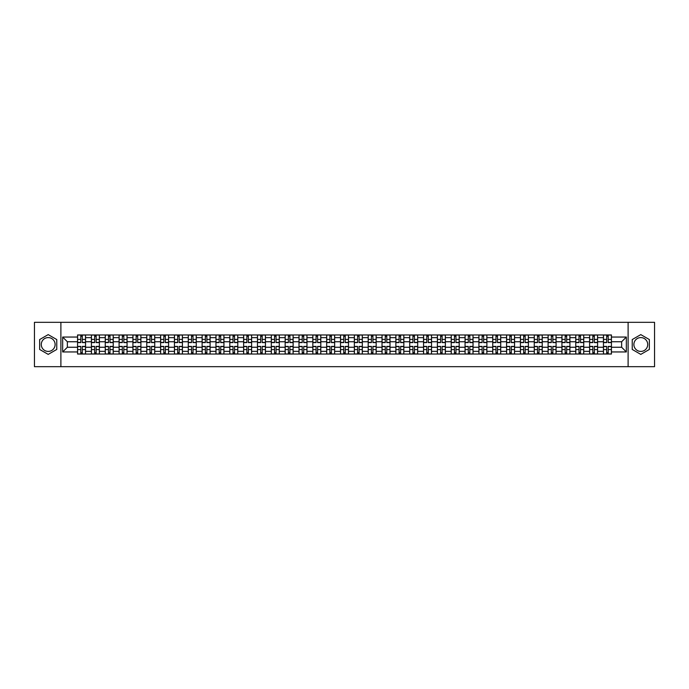 <?xml version="1.0" encoding="UTF-8"?>
<svg xmlns="http://www.w3.org/2000/svg" width="689" height="689" viewBox="0 0 689 689"><rect width="100%" height="100%" fill="white"/><g stroke="black" fill="none" stroke-linecap="round" stroke-linejoin="round"><path stroke-width="1.03" d="M48.204 351.416A6.916 6.916 0 0 1 41.28 344.5A6.916 6.916 0 0 1 48.204 337.584A6.916 6.916 0 0 1 55.12 344.5A6.916 6.916 0 0 1 48.204 351.416M640.796 351.416A6.916 6.916 0 0 1 633.88 344.5A6.916 6.916 0 0 1 640.796 337.584A6.916 6.916 0 0 1 647.72 344.5A6.916 6.916 0 0 1 640.796 351.416M628.11 366.677L654.55 366.677L654.55 322.323L34.45 322.323L34.45 366.677L628.11 366.677L628.11 322.323M91.404 354.034L91.404 337.67L85.548 337.67L85.548 354.034M85.548 337.67L85.548 334.966M91.404 337.67L91.404 334.966M99.388 334.966L99.388 354.034M105.245 354.034L105.245 334.966M113.229 334.966L113.229 354.034M119.085 354.034L119.085 334.966M127.069 334.966L127.069 354.034M132.917 354.034L132.917 334.966M140.909 334.966L140.909 354.034M146.757 354.034L146.757 334.966M154.741 334.966L154.741 354.034M160.597 354.034L160.597 334.966M168.581 334.966L168.581 354.034M174.438 354.034L174.438 334.966M182.421 334.966L182.421 354.034M188.278 354.034L188.278 334.966M196.262 334.966L196.262 354.034M202.118 354.034L202.118 334.966M210.102 334.966L210.102 354.034M215.958 354.034L215.958 334.966M223.942 334.966L223.942 354.034M229.799 354.034L229.799 334.966M237.783 334.966L237.783 354.034M243.63 354.034L243.63 334.966M251.614 334.966L251.614 354.034M257.471 354.034L257.471 334.966M265.454 334.966L265.454 354.034M271.311 354.034L271.311 334.966M279.295 334.966L279.295 354.034M285.151 354.034L285.151 334.966M293.135 334.966L293.135 354.034M298.992 354.034L298.992 334.966M306.975 334.966L306.975 354.034M312.832 354.034L312.832 334.966M320.816 334.966L320.816 354.034M326.672 354.034L326.672 334.966M334.656 334.966L334.656 354.034M340.504 354.034L340.504 334.966M348.496 334.966L348.496 354.034M354.344 354.034L354.344 334.966M362.328 334.966L362.328 354.034M368.184 354.034L368.184 334.966M376.168 334.966L376.168 354.034M382.025 354.034L382.025 334.966M390.008 334.966L390.008 354.034M395.865 354.034L395.865 334.966M403.849 334.966L403.849 354.034M409.705 354.034L409.705 334.966M417.689 334.966L417.689 354.034M423.546 354.034L423.546 334.966M431.529 334.966L431.529 354.034M437.386 354.034L437.386 334.966M445.37 334.966L445.37 354.034M451.217 354.034L451.217 334.966M459.201 334.966L459.201 354.034M465.058 354.034L465.058 334.966M473.042 334.966L473.042 354.034M478.898 354.034L478.898 334.966M486.882 334.966L486.882 354.034M492.738 354.034L492.738 334.966M500.722 334.966L500.722 354.034M506.579 354.034L506.579 334.966M514.562 334.966L514.562 354.034M520.419 354.034L520.419 334.966M528.403 334.966L528.403 354.034M534.259 354.034L534.259 334.966M542.243 334.966L542.243 354.034M548.091 354.034L548.091 334.966M556.083 334.966L556.083 354.034M561.931 354.034L561.931 334.966M569.915 334.966L569.915 354.034M575.771 354.034L575.771 334.966M583.755 334.966L583.755 354.034M589.612 354.034L589.612 334.966M597.596 334.966L597.596 354.034M603.452 354.034L603.452 334.966M603.452 347.247L597.596 347.247M589.612 347.247L583.755 347.247M575.771 347.247L569.915 347.247M561.931 347.247L556.083 347.247M548.091 347.247L542.243 347.247M534.259 347.247L528.403 347.247M520.419 347.247L514.562 347.247M506.579 347.247L500.722 347.247M492.738 347.247L486.882 347.247M478.898 347.247L473.042 347.247M465.058 347.247L459.201 347.247M451.217 347.247L445.37 347.247M437.386 347.247L431.529 347.247M423.546 347.247L417.689 347.247M409.705 347.247L403.849 347.247M395.865 347.247L390.008 347.247M382.025 347.247L376.168 347.247M368.184 347.247L362.328 347.247M354.344 347.247L348.496 347.247M340.504 347.247L334.656 347.247M326.672 347.247L320.816 347.247M312.832 347.247L306.975 347.247M298.992 347.247L293.135 347.247M285.151 347.247L279.295 347.247M271.311 347.247L265.454 347.247M257.471 347.247L251.614 347.247M243.63 347.247L237.783 347.247M229.799 347.247L223.942 347.247M215.958 347.247L210.102 347.247M202.118 347.247L196.262 347.247M188.278 347.247L182.421 347.247M174.438 347.247L168.581 347.247M160.597 347.247L154.741 347.247M146.757 347.247L140.909 347.247M132.917 347.247L127.069 347.247M119.085 347.247L113.229 347.247M105.245 347.247L99.388 347.247M91.404 347.247L85.548 347.247M603.452 341.753L597.596 341.753M589.612 341.753L583.755 341.753M575.771 341.753L569.915 341.753M561.931 341.753L556.083 341.753M548.091 341.753L542.243 341.753M534.259 341.753L528.403 341.753M520.419 341.753L514.562 341.753M506.579 341.753L500.722 341.753M492.738 341.753L486.882 341.753M478.898 341.753L473.042 341.753M465.058 341.753L459.201 341.753M451.217 341.753L445.37 341.753M437.386 341.753L431.529 341.753M423.546 341.753L417.689 341.753M409.705 341.753L403.849 341.753M395.865 341.753L390.008 341.753M382.025 341.753L376.168 341.753M368.184 341.753L362.328 341.753M354.344 341.753L348.496 341.753M340.504 341.753L334.656 341.753M326.672 341.753L320.816 341.753M312.832 341.753L306.975 341.753M298.992 341.753L293.135 341.753M285.151 341.753L279.295 341.753M271.311 341.753L265.454 341.753M257.471 341.753L251.614 341.753M243.63 341.753L237.783 341.753M229.799 341.753L223.942 341.753M215.958 341.753L210.102 341.753M202.118 341.753L196.262 341.753M188.278 341.753L182.421 341.753M174.438 341.753L168.581 341.753M160.597 341.753L154.741 341.753M146.757 341.753L140.909 341.753M132.917 341.753L127.069 341.753M119.085 341.753L113.229 341.753M105.245 341.753L99.388 341.753M91.404 341.753L85.548 341.753M67.358 347.247L77.564 347.247L77.564 341.753L67.358 341.753L67.358 347.247L62.665 351.95L62.665 337.05L77.564 337.05L77.564 341.753M611.436 341.753L611.436 347.247L621.642 347.247L621.642 341.753L611.436 341.753L611.436 334.966L77.564 334.966L77.564 337.05M611.436 337.05L626.335 337.05L626.335 351.95L611.436 351.95L611.436 347.247M77.564 347.247L77.564 354.034L611.436 354.034L611.436 351.95M77.564 351.95L62.665 351.95M60.89 366.677L60.89 322.323M56.765 339.556L48.204 334.613L39.643 339.556L39.643 349.444L48.204 354.387L56.765 349.444L56.765 339.556M649.357 339.556L640.796 334.613L632.235 339.556L632.235 349.444L640.796 354.387L649.357 349.444L649.357 339.556M82.31 352.708L80.802 352.708M80.802 336.292L82.31 336.292M96.15 352.708L94.643 352.708M94.643 336.292L96.15 336.292M109.99 352.708L108.483 352.708M108.483 336.292L109.99 336.292M123.831 352.708L122.323 352.708M122.323 336.292L123.831 336.292M137.671 352.708L136.155 352.708M136.155 336.292L137.671 336.292M151.502 352.708L149.995 352.708M149.995 336.292L151.502 336.292M165.343 352.708L163.836 352.708M163.836 336.292L165.343 336.292M179.183 352.708L177.676 352.708M177.676 336.292L179.183 336.292M193.023 352.708L191.516 352.708M191.516 336.292L193.023 336.292M206.864 352.708L205.356 352.708M205.356 336.292L206.864 336.292M220.704 352.708L219.197 352.708M219.197 336.292L220.704 336.292M234.544 352.708L233.037 352.708M233.037 336.292L234.544 336.292M248.376 352.708L246.869 352.708M246.869 336.292L248.376 336.292M262.216 352.708L260.709 352.708M260.709 336.292L262.216 336.292M276.056 352.708L274.549 352.708M274.549 336.292L276.056 336.292M289.897 352.708L288.39 352.708M288.39 336.292L289.897 336.292M303.737 352.708L302.23 352.708M302.23 336.292L303.737 336.292M317.577 352.708L316.07 352.708M316.07 336.292L317.577 336.292M331.418 352.708L329.91 352.708M329.91 336.292L331.418 336.292M345.258 352.708L343.742 352.708M343.742 336.292L345.258 336.292M359.09 352.708L357.582 352.708M357.582 336.292L359.09 336.292M372.93 352.708L371.423 352.708M371.423 336.292L372.93 336.292M386.77 352.708L385.263 352.708M385.263 336.292L386.77 336.292M400.61 352.708L399.103 352.708M399.103 336.292L400.61 336.292M414.451 352.708L412.944 352.708M412.944 336.292L414.451 336.292M428.291 352.708L426.784 352.708M426.784 336.292L428.291 336.292M442.131 352.708L440.624 352.708M440.624 336.292L442.131 336.292M455.963 352.708L454.456 352.708M454.456 336.292L455.963 336.292M469.803 352.708L468.296 352.708M468.296 336.292L469.803 336.292M483.644 352.708L482.136 352.708M482.136 336.292L483.644 336.292M497.484 352.708L495.977 352.708M495.977 336.292L497.484 336.292M511.324 352.708L509.817 352.708M509.817 336.292L511.324 336.292M525.164 352.708L523.657 352.708M523.657 336.292L525.164 336.292M539.005 352.708L537.498 352.708M537.498 336.292L539.005 336.292M552.845 352.708L551.329 352.708M551.329 336.292L552.845 336.292M566.677 352.708L565.169 352.708M565.169 336.292L566.677 336.292M580.517 352.708L579.01 352.708M579.01 336.292L580.517 336.292M594.357 352.708L592.85 352.708M592.85 336.292L594.357 336.292M608.198 352.708L606.69 352.708M606.69 336.292L608.198 336.292M62.665 337.05L67.358 341.753M621.642 347.247L626.335 351.95M621.642 341.753L626.335 337.05M82.31 342.597L82.31 335.052L85.505 335.052L85.505 342.597L82.31 342.597M80.802 336.206L82.31 336.206M83.593 335.052L77.607 335.052L77.607 342.597L80.802 342.597L80.802 335.052L79.519 335.052M80.802 346.403L80.802 353.948L77.607 353.948L77.607 346.403L80.802 346.403M82.31 352.794L80.802 352.794M79.519 353.948L85.505 353.948L85.505 346.403L82.31 346.403L82.31 353.948L83.593 353.948M96.15 342.597L96.15 335.052L99.345 335.052L99.345 342.597L96.15 342.597M94.643 336.206L96.15 336.206M97.433 335.052L91.448 335.052L91.448 342.597L94.643 342.597L94.643 335.052L93.351 335.052M109.99 342.597L109.99 335.052L113.185 335.052L113.185 342.597L109.99 342.597M108.483 336.206L109.99 336.206M111.273 335.052L105.288 335.052L105.288 342.597L108.483 342.597L108.483 335.052L107.191 335.052M94.643 346.403L94.643 353.948L91.448 353.948L91.448 346.403L94.643 346.403M96.15 352.794L94.643 352.794M93.351 353.948L99.345 353.948L99.345 346.403L96.15 346.403L96.15 353.948L97.433 353.948M108.483 346.403L108.483 353.948L105.288 353.948L105.288 346.403L108.483 346.403M109.99 352.794L108.483 352.794M107.191 353.948L113.185 353.948L113.185 346.403L109.99 346.403L109.99 353.948L111.273 353.948M123.831 342.597L123.831 335.052L127.017 335.052L127.017 342.597L123.831 342.597M122.323 336.206L123.831 336.206M125.114 335.052L119.128 335.052L119.128 342.597L122.323 342.597L122.323 335.052L121.031 335.052M137.671 342.597L137.671 335.052L140.857 335.052L140.857 342.597L137.671 342.597M136.155 336.206L137.671 336.206M138.954 335.052L132.968 335.052L132.968 342.597L136.155 342.597L136.155 335.052L134.872 335.052M151.502 342.597L151.502 335.052L154.698 335.052L154.698 342.597L151.502 342.597M149.995 336.206L151.502 336.206M152.794 335.052L146.8 335.052L146.8 342.597L149.995 342.597L149.995 335.052L148.712 335.052M122.323 346.403L122.323 353.948L119.128 353.948L119.128 346.403L122.323 346.403M123.831 352.794L122.323 352.794M121.031 353.948L127.017 353.948L127.017 346.403L123.831 346.403L123.831 353.948L125.114 353.948M136.155 346.403L136.155 353.948L132.968 353.948L132.968 346.403L136.155 346.403M137.671 352.794L136.155 352.794M134.872 353.948L140.857 353.948L140.857 346.403L137.671 346.403L137.671 353.948L138.954 353.948M149.995 346.403L149.995 353.948L146.8 353.948L146.8 346.403L149.995 346.403M151.502 352.794L149.995 352.794M148.712 353.948L154.698 353.948L154.698 346.403L151.502 346.403L151.502 353.948L152.794 353.948M165.343 342.597L165.343 335.052L168.538 335.052L168.538 342.597L165.343 342.597M163.836 336.206L165.343 336.206M166.635 335.052L160.64 335.052L160.64 342.597L163.836 342.597L163.836 335.052L162.552 335.052M163.836 346.403L163.836 353.948L160.64 353.948L160.64 346.403L163.836 346.403M165.343 352.794L163.836 352.794M162.552 353.948L168.538 353.948L168.538 346.403L165.343 346.403L165.343 353.948L166.635 353.948M179.183 342.597L179.183 335.052L182.378 335.052L182.378 342.597L179.183 342.597M177.676 336.206L179.183 336.206M180.475 335.052L174.481 335.052L174.481 342.597L177.676 342.597L177.676 335.052L176.393 335.052M177.676 346.403L177.676 353.948L174.481 353.948L174.481 346.403L177.676 346.403M179.183 352.794L177.676 352.794M176.393 353.948L182.378 353.948L182.378 346.403L179.183 346.403L179.183 353.948L180.475 353.948M193.023 342.597L193.023 335.052L196.219 335.052L196.219 342.597L193.023 342.597M191.516 336.206L193.023 336.206M194.307 335.052L188.321 335.052L188.321 342.597L191.516 342.597L191.516 335.052L190.233 335.052M191.516 346.403L191.516 353.948L188.321 353.948L188.321 346.403L191.516 346.403M193.023 352.794L191.516 352.794M190.233 353.948L196.219 353.948L196.219 346.403L193.023 346.403L193.023 353.948L194.307 353.948M206.864 342.597L206.864 335.052L210.059 335.052L210.059 342.597L206.864 342.597M205.356 336.206L206.864 336.206M208.147 335.052L202.161 335.052L202.161 342.597L205.356 342.597L205.356 335.052L204.065 335.052M205.356 346.403L205.356 353.948L202.161 353.948L202.161 346.403L205.356 346.403M206.864 352.794L205.356 352.794M204.065 353.948L210.059 353.948L210.059 346.403L206.864 346.403L206.864 353.948L208.147 353.948M220.704 342.597L220.704 335.052L223.899 335.052L223.899 342.597L220.704 342.597M219.197 336.206L220.704 336.206M221.987 335.052L216.001 335.052L216.001 342.597L219.197 342.597L219.197 335.052L217.905 335.052M219.197 346.403L219.197 353.948L216.001 353.948L216.001 346.403L219.197 346.403M220.704 352.794L219.197 352.794M217.905 353.948L223.899 353.948L223.899 346.403L220.704 346.403L220.704 353.948L221.987 353.948M234.544 342.597L234.544 335.052L237.731 335.052L237.731 342.597L234.544 342.597M233.037 336.206L234.544 336.206M235.827 335.052L229.842 335.052L229.842 342.597L233.037 342.597L233.037 335.052L231.745 335.052M233.037 346.403L233.037 353.948L229.842 353.948L229.842 346.403L233.037 346.403M234.544 352.794L233.037 352.794M231.745 353.948L237.731 353.948L237.731 346.403L234.544 346.403L234.544 353.948L235.827 353.948M248.376 342.597L248.376 335.052L251.571 335.052L251.571 342.597L248.376 342.597M246.869 336.206L248.376 336.206M249.668 335.052L243.682 335.052L243.682 342.597L246.869 342.597L246.869 335.052L245.585 335.052M246.869 346.403L246.869 353.948L243.682 353.948L243.682 346.403L246.869 346.403M248.376 352.794L246.869 352.794M245.585 353.948L251.571 353.948L251.571 346.403L248.376 346.403L248.376 353.948L249.668 353.948M262.216 342.597L262.216 335.052L265.411 335.052L265.411 342.597L262.216 342.597M260.709 336.206L262.216 336.206M263.508 335.052L257.514 335.052L257.514 342.597L260.709 342.597L260.709 335.052L259.426 335.052M260.709 346.403L260.709 353.948L257.514 353.948L257.514 346.403L260.709 346.403M262.216 352.794L260.709 352.794M259.426 353.948L265.411 353.948L265.411 346.403L262.216 346.403L262.216 353.948L263.508 353.948M276.056 342.597L276.056 335.052L279.252 335.052L279.252 342.597L276.056 342.597M274.549 336.206L276.056 336.206M277.348 335.052L271.354 335.052L271.354 342.597L274.549 342.597L274.549 335.052L273.266 335.052M274.549 346.403L274.549 353.948L271.354 353.948L271.354 346.403L274.549 346.403M276.056 352.794L274.549 352.794M273.266 353.948L279.252 353.948L279.252 346.403L276.056 346.403L276.056 353.948L277.348 353.948M289.897 342.597L289.897 335.052L293.092 335.052L293.092 342.597L289.897 342.597M288.39 336.206L289.897 336.206M291.18 335.052L285.194 335.052L285.194 342.597L288.39 342.597L288.39 335.052L287.106 335.052M288.39 346.403L288.39 353.948L285.194 353.948L285.194 346.403L288.39 346.403M289.897 352.794L288.39 352.794M287.106 353.948L293.092 353.948L293.092 346.403L289.897 346.403L289.897 353.948L291.18 353.948M303.737 342.597L303.737 335.052L306.932 335.052L306.932 342.597L303.737 342.597M302.23 336.206L303.737 336.206M305.02 335.052L299.035 335.052L299.035 342.597L302.23 342.597L302.23 335.052L300.938 335.052M302.23 346.403L302.23 353.948L299.035 353.948L299.035 346.403L302.23 346.403M303.737 352.794L302.23 352.794M300.938 353.948L306.932 353.948L306.932 346.403L303.737 346.403L303.737 353.948L305.02 353.948M317.577 342.597L317.577 335.052L320.773 335.052L320.773 342.597L317.577 342.597M316.07 336.206L317.577 336.206M318.861 335.052L312.875 335.052L312.875 342.597L316.07 342.597L316.07 335.052L314.778 335.052M316.07 346.403L316.07 353.948L312.875 353.948L312.875 346.403L316.07 346.403M317.577 352.794L316.07 352.794M314.778 353.948L320.773 353.948L320.773 346.403L317.577 346.403L317.577 353.948L318.861 353.948M331.418 342.597L331.418 335.052L334.613 335.052L334.613 342.597L331.418 342.597M329.91 336.206L331.418 336.206M332.701 335.052L326.715 335.052L326.715 342.597L329.91 342.597L329.91 335.052L328.619 335.052M329.91 346.403L329.91 353.948L326.715 353.948L326.715 346.403L329.91 346.403M331.418 352.794L329.91 352.794M328.619 353.948L334.613 353.948L334.613 346.403L331.418 346.403L331.418 353.948L332.701 353.948M345.258 342.597L345.258 335.052L348.445 335.052L348.445 342.597L345.258 342.597M343.742 336.206L345.258 336.206M346.541 335.052L340.555 335.052L340.555 342.597L343.742 342.597L343.742 335.052L342.459 335.052M343.742 346.403L343.742 353.948L340.555 353.948L340.555 346.403L343.742 346.403M345.258 352.794L343.742 352.794M342.459 353.948L348.445 353.948L348.445 346.403L345.258 346.403L345.258 353.948L346.541 353.948M359.09 342.597L359.09 335.052L362.285 335.052L362.285 342.597L359.09 342.597M357.582 336.206L359.09 336.206M360.381 335.052L354.387 335.052L354.387 342.597L357.582 342.597L357.582 335.052L356.299 335.052M357.582 346.403L357.582 353.948L354.387 353.948L354.387 346.403L357.582 346.403M359.09 352.794L357.582 352.794M356.299 353.948L362.285 353.948L362.285 346.403L359.09 346.403L359.09 353.948L360.381 353.948M372.93 342.597L372.93 335.052L376.125 335.052L376.125 342.597L372.93 342.597M371.423 336.206L372.93 336.206M374.222 335.052L368.227 335.052L368.227 342.597L371.423 342.597L371.423 335.052L370.139 335.052M371.423 346.403L371.423 353.948L368.227 353.948L368.227 346.403L371.423 346.403M372.93 352.794L371.423 352.794M370.139 353.948L376.125 353.948L376.125 346.403L372.93 346.403L372.93 353.948L374.222 353.948M386.77 342.597L386.77 335.052L389.965 335.052L389.965 342.597L386.77 342.597M385.263 336.206L386.77 336.206M388.062 335.052L382.068 335.052L382.068 342.597L385.263 342.597L385.263 335.052L383.98 335.052M385.263 346.403L385.263 353.948L382.068 353.948L382.068 346.403L385.263 346.403M386.77 352.794L385.263 352.794M383.98 353.948L389.965 353.948L389.965 346.403L386.77 346.403L386.77 353.948L388.062 353.948M400.61 342.597L400.61 335.052L403.806 335.052L403.806 342.597L400.61 342.597M399.103 336.206L400.61 336.206M401.894 335.052L395.908 335.052L395.908 342.597L399.103 342.597L399.103 335.052L397.82 335.052M399.103 346.403L399.103 353.948L395.908 353.948L395.908 346.403L399.103 346.403M400.61 352.794L399.103 352.794M397.82 353.948L403.806 353.948L403.806 346.403L400.61 346.403L400.61 353.948L401.894 353.948M414.451 342.597L414.451 335.052L417.646 335.052L417.646 342.597L414.451 342.597M412.944 336.206L414.451 336.206M415.734 335.052L409.748 335.052L409.748 342.597L412.944 342.597L412.944 335.052L411.652 335.052M412.944 346.403L412.944 353.948L409.748 353.948L409.748 346.403L412.944 346.403M414.451 352.794L412.944 352.794M411.652 353.948L417.646 353.948L417.646 346.403L414.451 346.403L414.451 353.948L415.734 353.948M428.291 342.597L428.291 335.052L431.486 335.052L431.486 342.597L428.291 342.597M426.784 336.206L428.291 336.206M429.574 335.052L423.589 335.052L423.589 342.597L426.784 342.597L426.784 335.052L425.492 335.052M426.784 346.403L426.784 353.948L423.589 353.948L423.589 346.403L426.784 346.403M428.291 352.794L426.784 352.794M425.492 353.948L431.486 353.948L431.486 346.403L428.291 346.403L428.291 353.948L429.574 353.948M442.131 342.597L442.131 335.052L445.318 335.052L445.318 342.597L442.131 342.597M440.624 336.206L442.131 336.206M443.415 335.052L437.429 335.052L437.429 342.597L440.624 342.597L440.624 335.052L439.332 335.052M440.624 346.403L440.624 353.948L437.429 353.948L437.429 346.403L440.624 346.403M442.131 352.794L440.624 352.794M439.332 353.948L445.318 353.948L445.318 346.403L442.131 346.403L442.131 353.948L443.415 353.948M455.963 342.597L455.963 335.052L459.158 335.052L459.158 342.597L455.963 342.597M454.456 336.206L455.963 336.206M457.255 335.052L451.269 335.052L451.269 342.597L454.456 342.597L454.456 335.052L453.173 335.052M454.456 346.403L454.456 353.948L451.269 353.948L451.269 346.403L454.456 346.403M455.963 352.794L454.456 352.794M453.173 353.948L459.158 353.948L459.158 346.403L455.963 346.403L455.963 353.948L457.255 353.948M469.803 342.597L469.803 335.052L472.999 335.052L472.999 342.597L469.803 342.597M468.296 336.206L469.803 336.206M471.095 335.052L465.101 335.052L465.101 342.597L468.296 342.597L468.296 335.052L467.013 335.052M468.296 346.403L468.296 353.948L465.101 353.948L465.101 346.403L468.296 346.403M469.803 352.794L468.296 352.794M467.013 353.948L472.999 353.948L472.999 346.403L469.803 346.403L469.803 353.948L471.095 353.948M483.644 342.597L483.644 335.052L486.839 335.052L486.839 342.597L483.644 342.597M482.136 336.206L483.644 336.206M484.935 335.052L478.941 335.052L478.941 342.597L482.136 342.597L482.136 335.052L480.853 335.052M482.136 346.403L482.136 353.948L478.941 353.948L478.941 346.403L482.136 346.403M483.644 352.794L482.136 352.794M480.853 353.948L486.839 353.948L486.839 346.403L483.644 346.403L483.644 353.948L484.935 353.948M497.484 342.597L497.484 335.052L500.679 335.052L500.679 342.597L497.484 342.597M495.977 336.206L497.484 336.206M498.767 335.052L492.781 335.052L492.781 342.597L495.977 342.597L495.977 335.052L494.693 335.052M495.977 346.403L495.977 353.948L492.781 353.948L492.781 346.403L495.977 346.403M497.484 352.794L495.977 352.794M494.693 353.948L500.679 353.948L500.679 346.403L497.484 346.403L497.484 353.948L498.767 353.948M511.324 342.597L511.324 335.052L514.519 335.052L514.519 342.597L511.324 342.597M509.817 336.206L511.324 336.206M512.607 335.052L506.622 335.052L506.622 342.597L509.817 342.597L509.817 335.052L508.525 335.052M509.817 346.403L509.817 353.948L506.622 353.948L506.622 346.403L509.817 346.403M511.324 352.794L509.817 352.794M508.525 353.948L514.519 353.948L514.519 346.403L511.324 346.403L511.324 353.948L512.607 353.948M525.164 342.597L525.164 335.052L528.36 335.052L528.36 342.597L525.164 342.597M523.657 336.206L525.164 336.206M526.448 335.052L520.462 335.052L520.462 342.597L523.657 342.597L523.657 335.052L522.365 335.052M523.657 346.403L523.657 353.948L520.462 353.948L520.462 346.403L523.657 346.403M525.164 352.794L523.657 352.794M522.365 353.948L528.36 353.948L528.36 346.403L525.164 346.403L525.164 353.948L526.448 353.948M539.005 342.597L539.005 335.052L542.2 335.052L542.2 342.597L539.005 342.597M537.498 336.206L539.005 336.206M540.288 335.052L534.302 335.052L534.302 342.597L537.498 342.597L537.498 335.052L536.206 335.052M537.498 346.403L537.498 353.948L534.302 353.948L534.302 346.403L537.498 346.403M539.005 352.794L537.498 352.794M536.206 353.948L542.2 353.948L542.2 346.403L539.005 346.403L539.005 353.948L540.288 353.948M552.845 342.597L552.845 335.052L556.032 335.052L556.032 342.597L552.845 342.597M551.329 336.206L552.845 336.206M554.128 335.052L548.143 335.052L548.143 342.597L551.329 342.597L551.329 335.052L550.046 335.052M551.329 346.403L551.329 353.948L548.143 353.948L548.143 346.403L551.329 346.403M552.845 352.794L551.329 352.794M550.046 353.948L556.032 353.948L556.032 346.403L552.845 346.403L552.845 353.948L554.128 353.948M566.677 342.597L566.677 335.052L569.872 335.052L569.872 342.597L566.677 342.597M565.169 336.206L566.677 336.206M567.969 335.052L561.983 335.052L561.983 342.597L565.169 342.597L565.169 335.052L563.886 335.052M565.169 346.403L565.169 353.948L561.983 353.948L561.983 346.403L565.169 346.403M566.677 352.794L565.169 352.794M563.886 353.948L569.872 353.948L569.872 346.403L566.677 346.403L566.677 353.948L567.969 353.948M580.517 342.597L580.517 335.052L583.712 335.052L583.712 342.597L580.517 342.597M579.01 336.206L580.517 336.206M581.809 335.052L575.815 335.052L575.815 342.597L579.01 342.597L579.01 335.052L577.726 335.052M579.01 346.403L579.01 353.948L575.815 353.948L575.815 346.403L579.01 346.403M580.517 352.794L579.01 352.794M577.726 353.948L583.712 353.948L583.712 346.403L580.517 346.403L580.517 353.948L581.809 353.948M594.357 342.597L594.357 335.052L597.552 335.052L597.552 342.597L594.357 342.597M592.85 336.206L594.357 336.206M595.649 335.052L589.655 335.052L589.655 342.597L592.85 342.597L592.85 335.052L591.567 335.052M592.85 346.403L592.85 353.948L589.655 353.948L589.655 346.403L592.85 346.403M594.357 352.794L592.85 352.794M591.567 353.948L597.552 353.948L597.552 346.403L594.357 346.403L594.357 353.948L595.649 353.948M608.198 342.597L608.198 335.052L611.393 335.052L611.393 342.597L608.198 342.597M606.69 336.206L608.198 336.206M609.481 335.052L603.495 335.052L603.495 342.597L606.69 342.597L606.69 335.052L605.407 335.052M606.69 346.403L606.69 353.948L603.495 353.948L603.495 346.403L606.69 346.403M608.198 352.794L606.69 352.794M605.407 353.948L611.393 353.948L611.393 346.403L608.198 346.403L608.198 353.948L609.481 353.948M589.612 337.67L583.755 337.67M575.771 337.67L569.915 337.67M561.931 337.67L556.083 337.67M548.091 337.67L542.243 337.67M534.259 337.67L528.403 337.67M520.419 337.67L514.562 337.67M506.579 337.67L500.722 337.67M492.738 337.67L486.882 337.67M478.898 337.67L473.042 337.67M465.058 337.67L459.201 337.67M451.217 337.67L445.37 337.67M437.386 337.67L431.529 337.67M423.546 337.67L417.689 337.67M409.705 337.67L403.849 337.67M395.865 337.67L390.008 337.67M382.025 337.67L376.168 337.67M368.184 337.67L362.328 337.67M354.344 337.67L348.496 337.67M340.504 337.67L334.656 337.67M326.672 337.67L320.816 337.67M312.832 337.67L306.975 337.67M298.992 337.67L293.135 337.67M285.151 337.67L279.295 337.67M271.311 337.67L265.454 337.67M257.471 337.67L251.614 337.67M243.63 337.67L237.783 337.67M229.799 337.67L223.942 337.67M215.958 337.67L210.102 337.67M202.118 337.67L196.262 337.67M188.278 337.67L182.421 337.67M174.438 337.67L168.581 337.67M160.597 337.67L154.741 337.67M146.757 337.67L140.909 337.67M132.917 337.67L127.069 337.67M119.085 337.67L113.229 337.67M105.245 337.67L99.388 337.67M603.452 337.67L597.596 337.67M589.612 351.33L583.755 351.33M575.771 351.33L569.915 351.33M561.931 351.33L556.083 351.33M548.091 351.33L542.243 351.33M534.259 351.33L528.403 351.33M520.419 351.33L514.562 351.33M506.579 351.33L500.722 351.33M492.738 351.33L486.882 351.33M478.898 351.33L473.042 351.33M465.058 351.33L459.201 351.33M451.217 351.33L445.37 351.33M437.386 351.33L431.529 351.33M423.546 351.33L417.689 351.33M409.705 351.33L403.849 351.33M395.865 351.33L390.008 351.33M382.025 351.33L376.168 351.33M368.184 351.33L362.328 351.33M354.344 351.33L348.496 351.33M340.504 351.33L334.656 351.33M326.672 351.33L320.816 351.33M312.832 351.33L306.975 351.33M298.992 351.33L293.135 351.33M285.151 351.33L279.295 351.33M271.311 351.33L265.454 351.33M257.471 351.33L251.614 351.33M243.63 351.33L237.783 351.33M229.799 351.33L223.942 351.33M215.958 351.33L210.102 351.33M202.118 351.33L196.262 351.33M188.278 351.33L182.421 351.33M174.438 351.33L168.581 351.33M160.597 351.33L154.741 351.33M146.757 351.33L140.909 351.33M132.917 351.33L127.069 351.33M119.085 351.33L113.229 351.33M105.245 351.33L99.388 351.33M91.404 351.33L85.548 351.33M603.452 351.33L597.596 351.33M82.31 342.407L85.505 342.407M82.31 339.41L85.505 339.41M77.607 342.407L80.802 342.407M77.607 339.41L80.802 339.41M80.802 346.593L77.607 346.593M80.802 349.59L77.607 349.59M85.505 346.593L82.31 346.593M85.505 349.59L82.31 349.59M96.15 342.407L99.345 342.407M96.15 339.41L99.345 339.41M91.448 342.407L94.643 342.407M91.448 339.41L94.643 339.41M109.99 342.407L113.185 342.407M109.99 339.41L113.185 339.41M105.288 342.407L108.483 342.407M105.288 339.41L108.483 339.41M94.643 346.593L91.448 346.593M94.643 349.59L91.448 349.59M99.345 346.593L96.15 346.593M99.345 349.59L96.15 349.59M108.483 346.593L105.288 346.593M108.483 349.59L105.288 349.59M113.185 346.593L109.99 346.593M113.185 349.59L109.99 349.59M123.831 342.407L127.017 342.407M123.831 339.41L127.017 339.41M119.128 342.407L122.323 342.407M119.128 339.41L122.323 339.41M137.671 342.407L140.857 342.407M137.671 339.41L140.857 339.41M132.968 342.407L136.155 342.407M132.968 339.41L136.155 339.41M151.502 342.407L154.698 342.407M151.502 339.41L154.698 339.41M146.8 342.407L149.995 342.407M146.8 339.41L149.995 339.41M122.323 346.593L119.128 346.593M122.323 349.59L119.128 349.59M127.017 346.593L123.831 346.593M127.017 349.59L123.831 349.59M136.155 346.593L132.968 346.593M136.155 349.59L132.968 349.59M140.857 346.593L137.671 346.593M140.857 349.59L137.671 349.59M149.995 346.593L146.8 346.593M149.995 349.59L146.8 349.59M154.698 346.593L151.502 346.593M154.698 349.59L151.502 349.59M165.343 342.407L168.538 342.407M165.343 339.41L168.538 339.41M160.64 342.407L163.836 342.407M160.64 339.41L163.836 339.41M163.836 346.593L160.64 346.593M163.836 349.59L160.64 349.59M168.538 346.593L165.343 346.593M168.538 349.59L165.343 349.59M179.183 342.407L182.378 342.407M179.183 339.41L182.378 339.41M174.481 342.407L177.676 342.407M174.481 339.41L177.676 339.41M177.676 346.593L174.481 346.593M177.676 349.59L174.481 349.59M182.378 346.593L179.183 346.593M182.378 349.59L179.183 349.59M193.023 342.407L196.219 342.407M193.023 339.41L196.219 339.41M188.321 342.407L191.516 342.407M188.321 339.41L191.516 339.41M191.516 346.593L188.321 346.593M191.516 349.59L188.321 349.59M196.219 346.593L193.023 346.593M196.219 349.59L193.023 349.59M206.864 342.407L210.059 342.407M206.864 339.41L210.059 339.41M202.161 342.407L205.356 342.407M202.161 339.41L205.356 339.41M205.356 346.593L202.161 346.593M205.356 349.59L202.161 349.59M210.059 346.593L206.864 346.593M210.059 349.59L206.864 349.59M220.704 342.407L223.899 342.407M220.704 339.41L223.899 339.41M216.001 342.407L219.197 342.407M216.001 339.41L219.197 339.41M219.197 346.593L216.001 346.593M219.197 349.59L216.001 349.59M223.899 346.593L220.704 346.593M223.899 349.59L220.704 349.59M234.544 342.407L237.731 342.407M234.544 339.41L237.731 339.41M229.842 342.407L233.037 342.407M229.842 339.41L233.037 339.41M233.037 346.593L229.842 346.593M233.037 349.59L229.842 349.59M237.731 346.593L234.544 346.593M237.731 349.59L234.544 349.59M248.376 342.407L251.571 342.407M248.376 339.41L251.571 339.41M243.682 342.407L246.869 342.407M243.682 339.41L246.869 339.41M246.869 346.593L243.682 346.593M246.869 349.59L243.682 349.59M251.571 346.593L248.376 346.593M251.571 349.59L248.376 349.59M262.216 342.407L265.411 342.407M262.216 339.41L265.411 339.41M257.514 342.407L260.709 342.407M257.514 339.41L260.709 339.41M260.709 346.593L257.514 346.593M260.709 349.59L257.514 349.59M265.411 346.593L262.216 346.593M265.411 349.59L262.216 349.59M276.056 342.407L279.252 342.407M276.056 339.41L279.252 339.41M271.354 342.407L274.549 342.407M271.354 339.41L274.549 339.41M274.549 346.593L271.354 346.593M274.549 349.59L271.354 349.59M279.252 346.593L276.056 346.593M279.252 349.59L276.056 349.59M289.897 342.407L293.092 342.407M289.897 339.41L293.092 339.41M285.194 342.407L288.39 342.407M285.194 339.41L288.39 339.41M288.39 346.593L285.194 346.593M288.39 349.59L285.194 349.59M293.092 346.593L289.897 346.593M293.092 349.59L289.897 349.59M303.737 342.407L306.932 342.407M303.737 339.41L306.932 339.41M299.035 342.407L302.23 342.407M299.035 339.41L302.23 339.41M302.23 346.593L299.035 346.593M302.23 349.59L299.035 349.59M306.932 346.593L303.737 346.593M306.932 349.59L303.737 349.59M317.577 342.407L320.773 342.407M317.577 339.41L320.773 339.41M312.875 342.407L316.07 342.407M312.875 339.41L316.07 339.41M316.07 346.593L312.875 346.593M316.07 349.59L312.875 349.59M320.773 346.593L317.577 346.593M320.773 349.59L317.577 349.59M331.418 342.407L334.613 342.407M331.418 339.41L334.613 339.41M326.715 342.407L329.91 342.407M326.715 339.41L329.91 339.41M329.91 346.593L326.715 346.593M329.91 349.59L326.715 349.59M334.613 346.593L331.418 346.593M334.613 349.59L331.418 349.59M345.258 342.407L348.445 342.407M345.258 339.41L348.445 339.41M340.555 342.407L343.742 342.407M340.555 339.41L343.742 339.41M343.742 346.593L340.555 346.593M343.742 349.59L340.555 349.59M348.445 346.593L345.258 346.593M348.445 349.59L345.258 349.59M359.09 342.407L362.285 342.407M359.09 339.41L362.285 339.41M354.387 342.407L357.582 342.407M354.387 339.41L357.582 339.41M357.582 346.593L354.387 346.593M357.582 349.59L354.387 349.59M362.285 346.593L359.09 346.593M362.285 349.59L359.09 349.59M372.93 342.407L376.125 342.407M372.93 339.41L376.125 339.41M368.227 342.407L371.423 342.407M368.227 339.41L371.423 339.41M371.423 346.593L368.227 346.593M371.423 349.59L368.227 349.59M376.125 346.593L372.93 346.593M376.125 349.59L372.93 349.59M386.77 342.407L389.965 342.407M386.77 339.41L389.965 339.41M382.068 342.407L385.263 342.407M382.068 339.41L385.263 339.41M385.263 346.593L382.068 346.593M385.263 349.59L382.068 349.59M389.965 346.593L386.77 346.593M389.965 349.59L386.77 349.59M400.61 342.407L403.806 342.407M400.61 339.41L403.806 339.41M395.908 342.407L399.103 342.407M395.908 339.41L399.103 339.41M399.103 346.593L395.908 346.593M399.103 349.59L395.908 349.59M403.806 346.593L400.61 346.593M403.806 349.59L400.61 349.59M414.451 342.407L417.646 342.407M414.451 339.41L417.646 339.41M409.748 342.407L412.944 342.407M409.748 339.41L412.944 339.41M412.944 346.593L409.748 346.593M412.944 349.59L409.748 349.59M417.646 346.593L414.451 346.593M417.646 349.59L414.451 349.59M428.291 342.407L431.486 342.407M428.291 339.41L431.486 339.41M423.589 342.407L426.784 342.407M423.589 339.41L426.784 339.41M426.784 346.593L423.589 346.593M426.784 349.59L423.589 349.59M431.486 346.593L428.291 346.593M431.486 349.59L428.291 349.59M442.131 342.407L445.318 342.407M442.131 339.41L445.318 339.41M437.429 342.407L440.624 342.407M437.429 339.41L440.624 339.41M440.624 346.593L437.429 346.593M440.624 349.59L437.429 349.59M445.318 346.593L442.131 346.593M445.318 349.59L442.131 349.59M455.963 342.407L459.158 342.407M455.963 339.41L459.158 339.41M451.269 342.407L454.456 342.407M451.269 339.41L454.456 339.41M454.456 346.593L451.269 346.593M454.456 349.59L451.269 349.59M459.158 346.593L455.963 346.593M459.158 349.59L455.963 349.59M469.803 342.407L472.999 342.407M469.803 339.41L472.999 339.41M465.101 342.407L468.296 342.407M465.101 339.41L468.296 339.41M468.296 346.593L465.101 346.593M468.296 349.59L465.101 349.59M472.999 346.593L469.803 346.593M472.999 349.59L469.803 349.59M483.644 342.407L486.839 342.407M483.644 339.41L486.839 339.41M478.941 342.407L482.136 342.407M478.941 339.41L482.136 339.41M482.136 346.593L478.941 346.593M482.136 349.59L478.941 349.59M486.839 346.593L483.644 346.593M486.839 349.59L483.644 349.59M497.484 342.407L500.679 342.407M497.484 339.41L500.679 339.41M492.781 342.407L495.977 342.407M492.781 339.41L495.977 339.41M495.977 346.593L492.781 346.593M495.977 349.59L492.781 349.59M500.679 346.593L497.484 346.593M500.679 349.59L497.484 349.59M511.324 342.407L514.519 342.407M511.324 339.41L514.519 339.41M506.622 342.407L509.817 342.407M506.622 339.41L509.817 339.41M509.817 346.593L506.622 346.593M509.817 349.59L506.622 349.59M514.519 346.593L511.324 346.593M514.519 349.59L511.324 349.59M525.164 342.407L528.36 342.407M525.164 339.41L528.36 339.41M520.462 342.407L523.657 342.407M520.462 339.41L523.657 339.41M523.657 346.593L520.462 346.593M523.657 349.59L520.462 349.59M528.36 346.593L525.164 346.593M528.36 349.59L525.164 349.59M539.005 342.407L542.2 342.407M539.005 339.41L542.2 339.41M534.302 342.407L537.498 342.407M534.302 339.41L537.498 339.41M537.498 346.593L534.302 346.593M537.498 349.59L534.302 349.59M542.2 346.593L539.005 346.593M542.2 349.59L539.005 349.59M552.845 342.407L556.032 342.407M552.845 339.41L556.032 339.41M548.143 342.407L551.329 342.407M548.143 339.41L551.329 339.41M551.329 346.593L548.143 346.593M551.329 349.59L548.143 349.59M556.032 346.593L552.845 346.593M556.032 349.59L552.845 349.59M566.677 342.407L569.872 342.407M566.677 339.41L569.872 339.41M561.983 342.407L565.169 342.407M561.983 339.41L565.169 339.41M565.169 346.593L561.983 346.593M565.169 349.59L561.983 349.59M569.872 346.593L566.677 346.593M569.872 349.59L566.677 349.59M580.517 342.407L583.712 342.407M580.517 339.41L583.712 339.41M575.815 342.407L579.01 342.407M575.815 339.41L579.01 339.41M579.01 346.593L575.815 346.593M579.01 349.59L575.815 349.59M583.712 346.593L580.517 346.593M583.712 349.59L580.517 349.59M594.357 342.407L597.552 342.407M594.357 339.41L597.552 339.41M589.655 342.407L592.85 342.407M589.655 339.41L592.85 339.41M592.85 346.593L589.655 346.593M592.85 349.59L589.655 349.59M597.552 346.593L594.357 346.593M597.552 349.59L594.357 349.59M608.198 342.407L611.393 342.407M608.198 339.41L611.393 339.41M603.495 342.407L606.69 342.407M603.495 339.41L606.69 339.41M606.69 346.593L603.495 346.593M606.69 349.59L603.495 349.59M611.393 346.593L608.198 346.593M611.393 349.59L608.198 349.59"/></g></svg>
